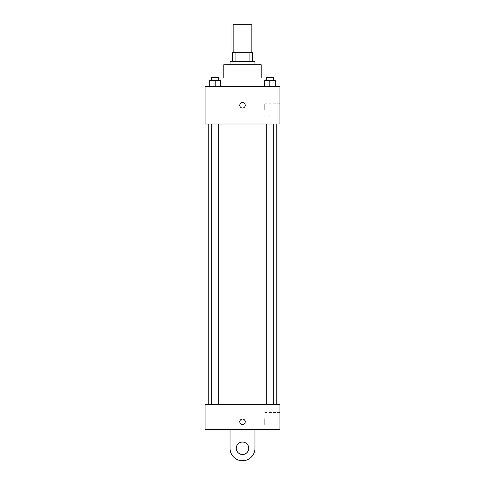 <?xml version="1.0" encoding="UTF-8"?>
<svg xmlns="http://www.w3.org/2000/svg" width="485" height="485" viewBox="0 0 485 485"><rect width="100%" height="100%" fill="white"/><g stroke="black" fill="none" stroke-linecap="round" stroke-linejoin="round"><path stroke-width="0.36" stroke-dasharray="2.42 1.82" d="M233.146 24.25L251.854 24.25M242.5 52.313L233.146 52.313L242.5 52.313M249.06 61.662L249.06 52.313L252.63 52.313L252.63 61.662L235.94 61.662L252.63 61.662M249.06 52.313L232.37 52.313M235.94 61.662L232.37 61.662L235.94 61.662L235.94 52.313M254.971 61.662L230.029 61.662M230.029 64.784L254.971 64.784L230.029 64.784M261.209 64.784L223.791 64.784M223.791 78.03L261.209 78.03L223.791 78.03M266.307 78.03L218.693 78.03M212.879 86.609L272.121 86.609L212.879 86.609L212.879 78.03M209.732 86.609L220.645 86.609L209.732 86.609L220.645 86.609L209.732 86.609L220.645 86.609L215.188 86.609L215.188 80.371L209.732 80.371L218.693 80.371L209.732 80.371L209.732 86.609L215.188 86.609L209.732 86.609L209.732 80.371L209.732 86.609L220.645 86.609L215.188 86.609L215.188 80.371L220.645 80.371L211.684 80.371L220.645 80.371L220.645 86.609L220.645 80.371M264.355 86.609L275.268 86.609L264.355 86.609L275.268 86.609L264.355 86.609L275.268 86.609L269.812 86.609L269.812 80.371L264.355 80.371L273.316 80.371L264.355 80.371L264.355 86.609L269.812 86.609L264.355 86.609L264.355 80.371L264.355 86.609L275.268 86.609L269.812 86.609L269.812 80.371L275.268 80.371L266.307 80.371L275.268 80.371L275.268 86.609L275.268 80.371M279.912 86.609L205.088 86.609L205.088 124.021L279.912 124.021L279.912 86.609M205.088 105.312L205.088 108.04L205.088 105.312M242.5 124.021L208.204 124.021L242.5 124.021M269.812 124.021L266.307 124.021L269.812 124.021M215.188 124.021L218.693 124.021L215.188 124.021M279.912 109.992L279.912 103.754L279.912 109.992M242.5 102.584A2.728 2.728 0 0 0 240.136 106.676A2.728 2.728 0 0 0 244.864 106.676A2.728 2.728 0 0 0 242.5 102.584A2.728 2.728 0 0 0 240.136 106.676A2.728 2.728 0 0 0 244.864 106.676A2.728 2.728 0 0 0 242.5 102.584M242.5 108.04A2.728 2.728 0 0 1 240.136 103.948A2.728 2.728 0 0 1 244.864 103.948A2.728 2.728 0 0 1 242.5 108.04M264.725 109.992L264.725 103.754L264.725 109.992M242.5 404.629L208.204 404.629L242.5 404.629M269.812 404.629L266.307 404.629L269.812 404.629M215.188 404.629L218.693 404.629L215.188 404.629M279.912 404.629L205.088 404.629L205.088 429.571L279.912 429.571L279.912 404.629L205.088 404.629M266.307 80.371L266.307 77.254L273.316 77.254L266.307 77.254L273.316 77.254L273.316 80.371M269.812 86.609L269.812 80.371M211.684 80.371L211.684 77.254L218.693 77.254L211.684 77.254L218.693 77.254L218.693 80.371M215.188 86.609L215.188 80.371M239.772 421.774A2.728 2.728 0 0 0 243.864 424.139A2.728 2.728 0 0 0 243.864 419.416A2.728 2.728 0 0 0 239.772 421.774M279.912 418.658L279.912 424.896L279.912 418.658M264.725 418.658L264.725 424.896L264.725 418.658M245.228 421.774A2.728 2.728 0 0 0 241.136 419.416A2.728 2.728 0 0 0 241.136 424.139A2.728 2.728 0 0 0 245.228 421.774A2.728 2.728 0 0 1 241.136 424.139A2.728 2.728 0 0 1 241.136 419.416A2.728 2.728 0 0 1 245.228 421.774M205.088 424.502L205.088 419.046L205.088 424.502M230.029 429.571L230.029 448.279L230.029 429.571L254.971 429.571L254.971 448.279A12.471 12.471 0 0 1 242.5 460.75A12.471 12.471 0 0 1 230.029 448.279A12.471 12.471 0 0 0 242.5 460.75A12.471 12.471 0 0 0 254.971 448.279A12.471 12.471 0 0 1 242.5 460.75A12.471 12.471 0 0 1 230.029 448.279L230.029 429.571L254.971 429.571M242.5 454.512A6.238 6.238 0 0 1 237.098 445.163A6.238 6.238 0 0 1 247.902 445.163A6.238 6.238 0 0 1 242.5 454.512A6.238 6.238 0 0 1 237.098 445.163A6.238 6.238 0 0 1 247.902 445.163A6.238 6.238 0 0 1 242.5 454.512A6.238 6.238 0 0 1 237.098 445.163A6.238 6.238 0 0 1 247.902 445.163A6.238 6.238 0 0 1 242.5 454.512M242.5 442.041A6.238 6.238 0 0 1 247.902 451.396A6.238 6.238 0 0 1 237.098 451.396A6.238 6.238 0 0 1 242.5 442.041A6.238 6.238 0 0 0 237.098 451.396A6.238 6.238 0 0 0 247.902 451.396A6.238 6.238 0 0 0 242.5 442.041M272.121 86.609L272.121 78.03M264.725 116.224L279.912 116.224M264.725 103.754L279.912 103.754M218.693 404.629L218.693 124.021M211.684 404.629L211.684 124.021M273.316 404.629L273.316 124.021M266.307 404.629L266.307 124.021M279.912 412.426L264.725 412.426M279.912 424.896L264.725 424.896"/><path stroke-width="0.73" d="M251.854 52.313L251.854 24.25L233.146 24.25L233.146 52.313M235.94 61.662L235.94 52.313L232.37 52.313L232.37 61.662L232.37 52.313M235.94 52.313L252.63 52.313L252.63 61.662M249.06 61.662L249.06 52.313M230.029 64.784L230.029 61.662L254.971 61.662L254.971 64.784M223.791 78.03L223.791 64.784L261.209 64.784L261.209 78.03M218.693 78.03L266.307 78.03M205.088 86.609L279.912 86.609L279.912 124.021L205.088 124.021L205.088 86.609M242.5 108.04A2.728 2.728 0 0 1 240.136 103.948A2.728 2.728 0 0 1 244.864 103.948A2.728 2.728 0 0 1 242.5 108.04M205.088 404.629L279.912 404.629L279.912 429.571L205.088 429.571L205.088 404.629L279.912 404.629M264.355 86.609L264.355 80.371L275.268 80.371L275.268 86.609L275.268 80.371M269.812 86.609L269.812 80.371M273.316 80.371L273.316 77.254L266.307 77.254L266.307 80.371M209.732 86.609L209.732 80.371L220.645 80.371L220.645 86.609L220.645 80.371M215.188 86.609L215.188 80.371M218.693 80.371L218.693 77.254L211.684 77.254L211.684 80.371M239.772 421.774A2.728 2.728 0 0 1 243.864 419.416A2.728 2.728 0 0 1 243.864 424.139A2.728 2.728 0 0 1 239.772 421.774M254.971 429.571L254.971 448.279A12.471 12.471 0 0 1 242.5 460.75A12.471 12.471 0 0 1 230.029 448.279L230.029 429.571M242.5 454.512A6.238 6.238 0 0 1 237.098 445.163A6.238 6.238 0 0 1 247.902 445.163A6.238 6.238 0 0 1 242.5 454.512M276.796 404.629L276.796 124.021M208.204 404.629L208.204 124.021M266.307 124.021L266.307 404.629M273.316 124.021L273.316 404.629M218.693 404.629L218.693 124.021M211.684 404.629L211.684 124.021"/></g></svg>

